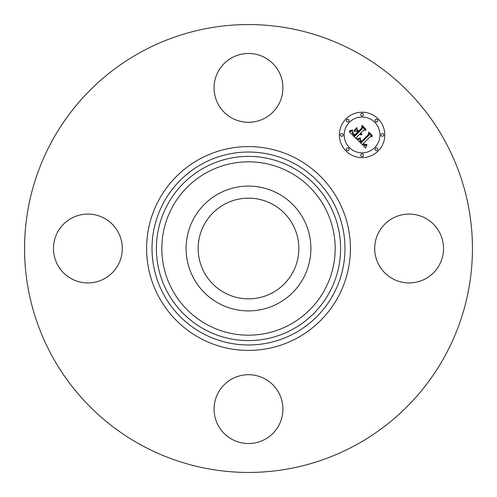 <?xml version="1.0" encoding="UTF-8"?>
<svg xmlns="http://www.w3.org/2000/svg" width="497" height="497" viewBox="0 0 497 497"><rect width="100%" height="100%" fill="white"/><g stroke="black" fill="none" stroke-linecap="round" stroke-linejoin="round"><path stroke-width="0.37" stroke-dasharray="2.48 1.86" d="M193.731 218.581A62.411 62.411 0 0 1 278.419 193.731A62.411 62.411 0 0 1 303.269 278.419A62.411 62.411 0 0 1 218.581 303.269A62.411 62.411 0 0 1 193.731 218.581M224.364 292.677A50.34 50.34 0 0 1 204.323 224.364A50.34 50.34 0 0 1 272.636 204.323A50.34 50.34 0 0 1 292.677 272.636A50.34 50.34 0 0 1 224.364 292.677M141.136 445.026A223.942 223.942 0 0 1 51.974 141.136A223.942 223.942 0 0 1 355.864 51.974A223.942 223.942 0 0 1 445.026 355.864A223.942 223.942 0 0 1 141.136 445.026M439.317 265A34.417 34.417 0 0 1 392.618 278.705A34.417 34.417 0 0 1 378.913 232A34.417 34.417 0 0 1 425.618 218.295A34.417 34.417 0 0 1 439.317 265M265 378.913A34.417 34.417 0 0 1 278.705 425.618A34.417 34.417 0 0 1 232 439.317A34.417 34.417 0 0 1 218.295 392.618A34.417 34.417 0 0 1 265 378.913M118.087 265A34.417 34.417 0 0 1 71.382 278.705A34.417 34.417 0 0 1 57.683 232A34.417 34.417 0 0 1 104.382 218.295A34.417 34.417 0 0 1 118.087 265M232 118.087A34.417 34.417 0 0 1 218.295 71.382A34.417 34.417 0 0 1 265 57.683A34.417 34.417 0 0 1 278.705 104.382A34.417 34.417 0 0 1 232 118.087M356.573 137.228L356.616 139.085L349.329 131.798L352.584 130.841L352.373 133.302L354.846 136.147L358.132 132.861L357.703 132.438L354.808 135.333L352.951 133.401L352.603 131.699L353.038 133.109L354.821 134.967L357.529 132.258L356.467 131.202L354.162 131.264L357.101 128.319L357.113 130.668L358.722 132.277L362.257 128.735L362.276 126.928L365.717 130.369L363.661 130.139L360.648 133.159L361.984 133.979L360.455 133.345L360.126 133.681L361.922 134.662L360.71 134.861L359.536 134.265L356.573 137.228M365.742 148.069L357.262 139.725L360.406 138.62L359.896 140.657L361.375 142.577L369.066 135.054L369.004 133.457L372.216 136.669L370.408 136.507L363.425 143.49L365.109 144.726L366.774 144.285L365.071 144.994L363.319 143.751L362.897 144.018L365.059 145.664L366.898 144.875L365.742 148.069M353.97 130.792L356.927 127.474L353.97 130.792M357.337 139.117L360.449 138.06L357.337 139.117M349.229 131.078L352.634 129.953L351.478 130.736L349.229 131.078M360.201 139.719L361.462 141.521L368.526 134.47L368.731 132.034L372.321 135.619L368.929 132.612L368.793 134.625L361.481 141.937L360.275 140.576L360.201 139.719M357.281 130.034L358.71 131.078L361.71 128.077L362.009 125.312L366.072 129.375L362.214 125.89L361.971 128.17L358.691 131.444L357.281 130.034M346.011 118.864A22.713 22.713 0 0 0 346.011 150.989A22.713 22.713 0 0 0 378.136 150.989A22.713 22.713 0 0 0 378.136 118.864A22.713 22.713 0 0 0 346.011 118.864M374.726 147.584A17.898 17.898 0 0 0 374.726 122.274A17.898 17.898 0 0 0 349.416 122.274A17.898 17.898 0 0 0 349.416 147.584A17.898 17.898 0 0 0 374.726 147.584M348.689 150.262A1.379 1.379 0 0 0 348.689 148.311A1.379 1.379 0 0 0 346.738 148.311A1.379 1.379 0 0 0 346.738 150.262A1.379 1.379 0 0 0 348.689 150.262M348.689 121.541A1.379 1.379 0 0 0 348.689 119.597A1.379 1.379 0 0 0 346.738 119.597A1.379 1.379 0 0 0 346.738 121.541A1.379 1.379 0 0 0 348.689 121.541M342.737 135.898A1.379 1.379 0 0 0 342.737 133.954A1.379 1.379 0 0 0 340.793 133.954A1.379 1.379 0 0 0 340.793 135.898A1.379 1.379 0 0 0 342.737 135.898M377.403 121.541A1.379 1.379 0 0 0 377.403 119.597A1.379 1.379 0 0 0 375.459 119.597A1.379 1.379 0 0 0 375.459 121.541A1.379 1.379 0 0 0 377.403 121.541M363.046 115.596A1.379 1.379 0 0 0 363.046 113.645A1.379 1.379 0 0 0 361.102 113.645A1.379 1.379 0 0 0 361.102 115.596A1.379 1.379 0 0 0 363.046 115.596M375.459 148.311A1.379 1.379 0 0 0 375.459 150.262A1.379 1.379 0 0 0 377.403 150.262A1.379 1.379 0 0 0 377.403 148.311A1.379 1.379 0 0 0 375.459 148.311M361.102 154.263A1.379 1.379 0 0 0 361.102 156.207A1.379 1.379 0 0 0 363.046 156.207A1.379 1.379 0 0 0 363.046 154.263A1.379 1.379 0 0 0 361.102 154.263M381.404 133.954A1.379 1.379 0 0 0 381.404 135.898A1.379 1.379 0 0 0 383.355 135.898A1.379 1.379 0 0 0 383.355 133.954A1.379 1.379 0 0 0 381.404 133.954"/><path stroke-width="0.75" d="M272.636 204.323A50.34 50.34 0 0 1 292.677 272.636A50.34 50.34 0 0 1 224.364 292.677A50.34 50.34 0 0 1 204.323 224.364A50.34 50.34 0 0 1 272.636 204.323M141.136 445.026A223.942 223.942 0 0 1 51.974 141.136A223.942 223.942 0 0 1 355.864 51.974A223.942 223.942 0 0 1 445.026 355.864A223.942 223.942 0 0 1 141.136 445.026M193.731 218.581A62.411 62.411 0 0 1 278.419 193.731A62.411 62.411 0 0 1 303.269 278.419A62.411 62.411 0 0 1 218.581 303.269A62.411 62.411 0 0 1 193.731 218.581M265 57.683A34.417 34.417 0 0 1 278.705 104.382A34.417 34.417 0 0 1 232 118.087A34.417 34.417 0 0 1 218.295 71.382A34.417 34.417 0 0 1 265 57.683M57.683 232A34.417 34.417 0 0 1 104.382 218.295A34.417 34.417 0 0 1 118.087 265A34.417 34.417 0 0 1 71.382 278.705A34.417 34.417 0 0 1 57.683 232M232 439.317A34.417 34.417 0 0 1 218.295 392.618A34.417 34.417 0 0 1 265 378.913A34.417 34.417 0 0 1 278.705 425.618A34.417 34.417 0 0 1 232 439.317M378.913 232A34.417 34.417 0 0 1 425.618 218.295A34.417 34.417 0 0 1 439.317 265A34.417 34.417 0 0 1 392.618 278.705A34.417 34.417 0 0 1 378.913 232M346.011 118.864A22.713 22.713 0 0 1 378.136 118.864A22.713 22.713 0 0 1 378.136 150.989A22.713 22.713 0 0 1 346.011 150.989A22.713 22.713 0 0 1 346.011 118.864M349.416 122.274A17.898 17.898 0 0 1 374.726 122.274A17.898 17.898 0 0 1 374.726 147.584A17.898 17.898 0 0 1 349.416 147.584A17.898 17.898 0 0 1 349.416 122.274M357.418 139.682L360.406 138.62L359.896 140.657L361.375 142.577L369.066 135.054L369.004 133.457L372.216 136.669L370.408 136.507L363.425 143.49L365.109 144.726L366.774 144.285L365.071 144.994L363.319 143.751L362.897 144.018L365.059 145.664L366.898 144.875L365.742 148.069L357.418 139.682M357.492 138.812L360.449 138.06L358.051 138.992L357.337 139.117L357.492 138.812M360.275 139.8L361.462 141.521L368.526 134.47L368.731 132.034L372.321 135.619L368.929 132.612L368.793 134.625L361.481 141.937L360.275 140.576L360.275 139.8M349.329 131.798L352.584 130.841L352.373 133.302L354.846 136.147L358.132 132.861L357.703 132.438L354.808 135.333L352.951 133.401L352.603 131.699L353.038 133.109L354.821 134.967L357.529 132.258L356.467 131.202L354.162 131.264L357.101 128.319L357.113 130.668L358.722 132.277L362.257 128.735L362.276 126.928L365.717 130.369L363.661 130.139L360.648 133.159L361.984 133.979L360.455 133.345L360.126 133.681L361.922 134.662L360.71 134.861L359.536 134.265L356.573 137.228L356.616 139.085L349.329 131.798M349.652 130.798L352.634 129.953L351.137 130.835L349.652 130.798M356.927 127.474L353.97 130.792L356.927 127.474M358.71 131.078L361.71 128.077L362.009 125.312L366.072 129.375L362.214 125.89L361.971 128.17L358.691 131.444L357.268 129.642L358.71 131.078M346.738 148.311A1.379 1.379 0 0 1 348.689 148.311A1.379 1.379 0 0 1 348.689 150.262A1.379 1.379 0 0 1 346.738 150.262A1.379 1.379 0 0 1 346.738 148.311M346.738 119.597A1.379 1.379 0 0 1 348.689 119.597A1.379 1.379 0 0 1 348.689 121.541A1.379 1.379 0 0 1 346.738 121.541A1.379 1.379 0 0 1 346.738 119.597M340.793 133.954A1.379 1.379 0 0 1 342.737 133.954A1.379 1.379 0 0 1 342.737 135.898A1.379 1.379 0 0 1 340.793 135.898A1.379 1.379 0 0 1 340.793 133.954M375.459 119.597A1.379 1.379 0 0 1 377.403 119.597A1.379 1.379 0 0 1 377.403 121.541A1.379 1.379 0 0 1 375.459 121.541A1.379 1.379 0 0 1 375.459 119.597M361.102 113.645A1.379 1.379 0 0 1 363.046 113.645A1.379 1.379 0 0 1 363.046 115.596A1.379 1.379 0 0 1 361.102 115.596A1.379 1.379 0 0 1 361.102 113.645M377.403 150.262A1.379 1.379 0 0 1 375.459 150.262A1.379 1.379 0 0 1 375.459 148.311A1.379 1.379 0 0 1 377.403 148.311A1.379 1.379 0 0 1 377.403 150.262M363.046 156.207A1.379 1.379 0 0 1 361.102 156.207A1.379 1.379 0 0 1 361.102 154.263A1.379 1.379 0 0 1 363.046 154.263A1.379 1.379 0 0 1 363.046 156.207M383.355 135.898A1.379 1.379 0 0 1 381.404 135.898A1.379 1.379 0 0 1 381.404 133.954A1.379 1.379 0 0 1 383.355 133.954A1.379 1.379 0 0 1 383.355 135.898M294.758 163.83A96.486 96.486 0 0 1 333.17 294.758A96.486 96.486 0 0 1 202.242 333.17A96.486 96.486 0 0 1 163.83 202.242A96.486 96.486 0 0 1 294.758 163.83M297.355 159.065A101.91 101.91 0 0 1 337.935 297.355A101.91 101.91 0 0 1 199.645 337.935A101.91 101.91 0 0 1 159.065 199.645A101.91 101.91 0 0 1 297.355 159.065M292.658 167.675A92.1 92.1 0 0 1 329.325 292.658A92.1 92.1 0 0 1 204.342 329.325A92.1 92.1 0 0 1 167.675 204.342A92.1 92.1 0 0 1 292.658 167.675M290.055 172.434A86.677 86.677 0 0 1 324.566 290.055A86.677 86.677 0 0 1 206.945 324.566A86.677 86.677 0 0 1 172.434 206.945A86.677 86.677 0 0 1 290.055 172.434"/></g></svg>
